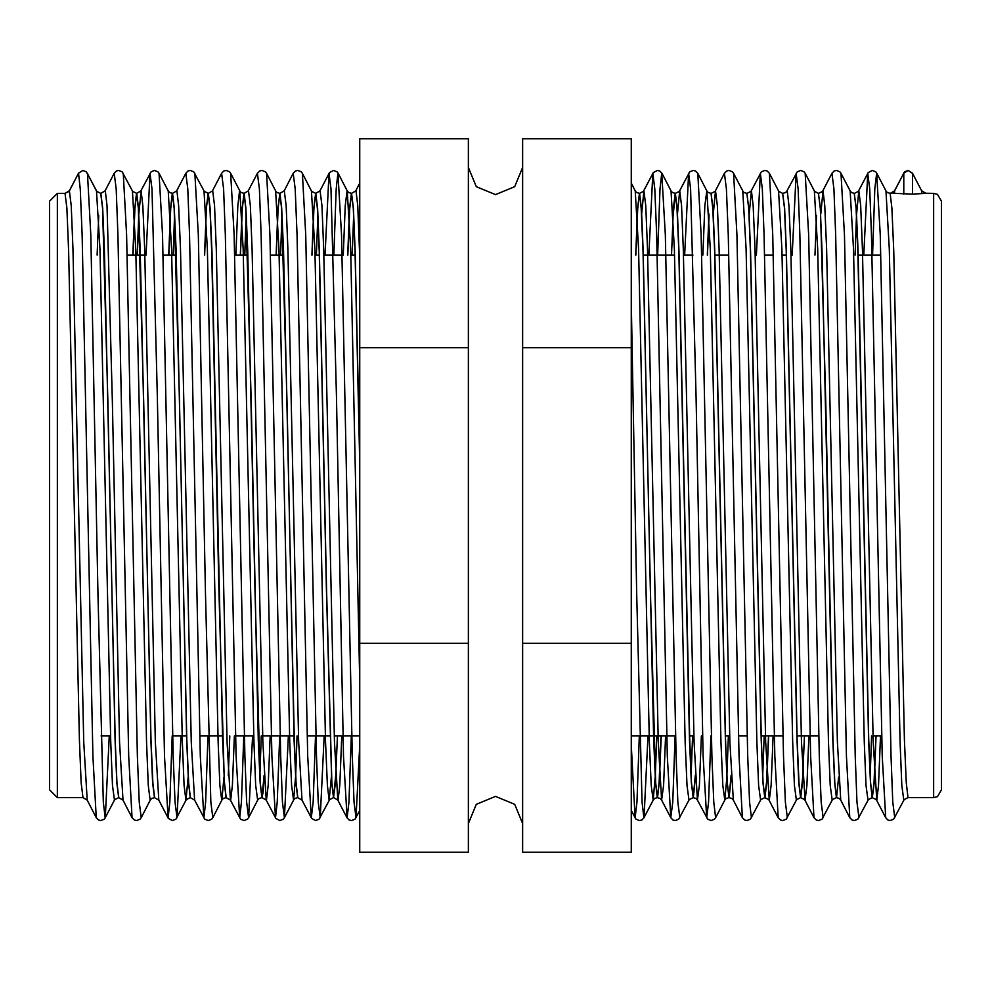 <?xml version="1.0" encoding="UTF-8"?>
<svg xmlns="http://www.w3.org/2000/svg" width="991" height="991" viewBox="0 0 991 991"><rect width="100%" height="100%" fill="white"/><g stroke="black" fill="none" stroke-linecap="round" stroke-linejoin="round"><path stroke-width="1.49" d="M941.45 201.161L941.45 789.839L937.436 796.64L933.695 797.594L933.695 193.406L937.436 194.36L941.45 201.161M57.305 797.594L49.55 789.839L49.55 201.161L57.305 193.406L57.305 797.594L82.971 797.594L87.146 800.071L83.752 742.061L73.012 248.939L71.228 205.682L69.432 190.743L78.524 173.128L82.897 170.464L78.549 173.128L69.06 191.35L65.059 193.406L66.855 208.184L68.639 251.095L79.391 739.905L81.175 782.816L82.971 797.594M69.432 190.743L65.059 193.406L57.305 193.406M82.897 170.464L86.353 171.839L96.821 191.387L100.723 193.406L102.519 208.184L107.883 402.148L115.055 739.905L116.839 782.816L118.635 797.594L122.958 800.071L119.577 742.061L112.404 401.318L107.04 205.657L105.244 190.743L100.871 193.406L102.668 208.184L104.464 251.095L115.204 739.905L117 782.816L118.784 797.594M97.168 255.071L98.679 215.493M132.831 255.071L134.751 208.184L136.535 193.406L138.331 208.184L143.707 402.148L150.867 739.905L152.664 782.816L154.447 797.594L158.771 800.071L155.389 742.061L144.649 248.939L142.853 205.657L141.056 190.743L138.814 213.982M132.992 255.071L134.863 208.853L136.622 193.431M123.268 173.301L126.662 234.694L137.402 756.306L139.198 802.103L141.168 817.699L140.078 819.161L136.622 820.536L134.355 820.003L132.063 817.699L128.669 756.306L117.917 234.694L116.133 188.897L114.151 173.301L116.455 170.997L118.709 170.464L122.166 171.839L132.633 191.387L136.696 193.406L138.48 208.184L140.276 251.095L151.016 739.905L152.812 782.816L154.596 797.594M168.656 255.071L170.563 208.184L172.36 193.406L174.143 208.184L179.52 402.148L186.68 739.905L188.476 782.816L190.26 797.594L194.595 800.071L191.201 742.061L180.461 248.939L178.665 205.657L176.881 190.743L172.508 193.406L174.305 208.184L176.088 251.095L186.828 739.905L188.624 782.816L190.421 797.594M168.804 255.071L170.675 208.853L172.434 193.431M204.468 255.071L206.376 208.184L208.172 193.406L209.968 208.184L211.752 251.095L218.912 588.852L224.288 782.816L226.084 797.594L230.606 800.257L232.389 785.343L234.371 735.929M204.617 255.071L206.128 215.493M208.023 735.929L205.67 802.103L203.873 817.872L200.293 756.306L189.554 234.694L187.757 188.897L185.788 173.301L188.079 170.997L190.334 170.464L193.79 171.839L204.27 191.387L208.321 193.406L210.117 208.184L211.901 251.095L222.653 739.905L224.437 782.816L226.233 797.594M240.28 255.071L242.2 208.184L243.984 193.406L245.78 208.184L251.157 402.148L258.317 739.905L260.1 782.816L261.897 797.594L263.086 792.466L264.163 777.018M240.441 255.071L242.312 208.853L244.059 193.431M235.846 255.071L237.828 205.657L239.624 190.743L241.185 192.502L244.145 193.406L245.929 208.184L247.725 251.095L254.885 588.852L260.261 782.816L262.045 797.594L266.418 800.257L268.202 785.343L270.184 735.929M276.105 255.071L278.013 208.184L279.809 193.406L281.593 208.184L286.969 402.148L294.129 739.905L295.925 782.816L297.709 797.594L302.032 800.071L298.65 742.061L287.91 248.939L286.114 205.657L284.33 190.743L279.957 193.406L281.741 208.184L283.537 251.095L294.277 739.905L296.074 782.816L297.857 797.594M276.254 255.071L278.124 208.853L279.883 193.431M311.917 255.071L313.825 208.184L315.621 193.406L317.405 208.184L319.201 251.095L326.361 588.852L331.737 782.816L333.521 797.594L335.466 782.816L337.386 735.929M312.066 255.071L313.936 208.853L315.695 193.431M315.472 735.929L313.119 802.103L311.323 817.872L307.743 756.306L297.003 234.694L295.207 188.897L293.237 173.301L295.529 170.997L297.783 170.464L301.239 171.839L302.342 173.301L311.719 191.387L315.77 193.406L317.566 208.184L319.35 251.095L326.51 588.852L331.886 782.816L333.682 797.594L338.042 800.257L339.839 785.343L341.821 735.929M228.277 775.507L229.788 735.929M261.971 797.569L264.089 775.507M333.608 797.569L335.726 775.507M863.78 255.071L867.732 173.301L869.714 188.897L871.498 234.694L882.25 756.306L885.644 817.699L887.936 820.003L890.203 820.536L893.659 819.161L904.126 799.613L908.029 797.594L906.245 782.816L904.449 739.905L893.709 251.095L891.912 208.184L890.129 193.406L894.65 193.418L894.65 190.743L890.277 193.406L893.077 192.502L894.65 190.743L903.742 173.128L894.452 190.929M933.695 193.406L924.913 193.295L921.568 190.743L925.941 193.406L912.476 194.087L894.65 193.418M655.2 777.018L653.143 800.071L654.518 798.498L657.318 797.594L655.534 782.816L653.738 739.905L642.998 251.095L641.202 208.184L639.418 193.406L637.622 208.184L635.714 255.071M661.183 735.929L659.263 782.816L657.479 797.594L655.683 782.816L650.307 588.852L643.147 251.095L641.363 208.184L639.567 193.406L636.606 192.502L635.243 190.929L638.625 248.939L649.365 742.061L651.161 785.343L653.143 800.071L643.865 817.872L642.069 802.103L636.693 595.12L631.23 301.549M639.492 193.431L637.733 208.853L635.863 255.071M675.082 735.929L672.728 802.103L670.746 817.699L673.05 820.003L675.305 820.536L678.761 819.161L689.24 799.613L693.143 797.594L691.346 782.816L689.55 739.905L678.81 251.095L677.026 208.184L675.23 193.406L673.434 208.184L671.526 255.071M695.409 777.018L693.291 797.594L691.495 782.816L689.711 739.905L678.959 251.095L677.175 208.184L675.379 193.406L672.418 192.502L671.056 190.929L674.437 248.939L685.19 742.061L686.974 785.343L688.968 800.071M675.305 193.431L673.186 215.493M726.837 777.018L724.78 800.071L726.143 798.498L728.955 797.594L727.159 782.816L725.375 739.905L714.622 251.095L712.839 208.184L711.043 193.406L712.987 208.184L714.784 251.095L725.523 739.905L727.32 782.816L729.103 797.594L731.222 777.018M708.924 213.982L707.339 255.071M708.999 215.493L707.487 255.071M751.488 817.699L749.518 802.103L747.722 756.306L736.982 234.694L733.588 173.301L732.485 171.839L729.029 170.464L726.775 170.997L724.471 173.301L726.453 188.897L728.236 234.694L738.989 756.306L742.383 817.699L744.675 820.003L746.941 820.536L750.398 819.161L760.865 799.613L764.767 797.594L762.983 782.816L761.187 739.905L750.447 251.095L748.651 208.184L746.855 193.406L748.8 208.184L750.596 251.095L761.336 739.905L763.132 782.816L764.916 797.594L766.712 782.816L768.62 735.929M756.331 255.071L760.295 173.301L762.265 188.897L764.061 234.694L774.801 756.306L778.195 817.699L780.499 820.003L782.754 820.536L786.21 819.161L796.677 799.613L800.579 797.594L798.796 782.816L796.999 739.905L786.259 251.095L784.463 208.184L782.679 193.406L784.624 208.184L786.408 251.095L797.16 739.905L798.944 782.816L800.74 797.594L802.524 782.816L804.444 735.929M792.143 255.071L796.107 173.301L798.077 188.897L799.873 234.694L810.613 756.306L814.007 817.699L816.311 820.003L818.566 820.536L822.022 819.161L832.502 799.613L836.404 797.594L834.608 782.816L832.824 739.905L822.072 251.095L820.288 208.184L818.492 193.406L820.437 208.184L825.813 402.148L832.973 739.905L834.756 782.816L836.553 797.594L838.671 777.018M816.448 215.493L814.936 255.071M858.937 817.699L856.967 802.103L855.171 756.306L844.431 234.694L841.025 173.301L839.934 171.839L836.478 170.464L834.211 170.997L831.92 173.301L833.902 188.897L835.686 234.694L846.438 756.306L849.832 817.699L852.124 820.003L854.378 820.536L857.834 819.161L868.314 799.613L872.216 797.594L870.42 782.816L868.636 739.905L857.884 251.095L856.1 208.184L854.304 193.406L856.249 208.184L858.045 251.095L868.785 739.905L870.581 782.816L872.365 797.594L874.161 782.816L876.069 735.929M661.022 735.929L659.151 782.147L657.392 797.569M695.335 775.507L693.217 797.569M731.147 775.507L729.029 797.569M768.471 735.929L766.6 782.147L764.841 797.569M802.784 775.507L800.666 797.569M875.92 735.929L874.05 782.147L872.291 797.569M912.476 194.087L912.476 173.252L908.103 170.464L903.742 173.128L903.742 194.087M631.23 138.74L631.23 852.26L522.641 852.26L522.641 138.74L631.23 138.74M347.73 255.071L349.637 208.184L351.433 193.406L353.23 208.184L355.013 251.095L359.77 463.59M347.878 255.071L349.749 208.853L351.508 193.431M343.295 255.071L345.277 205.657L347.061 190.743L348.621 192.502L351.582 193.406L353.378 208.184L355.162 251.095L359.77 455.674M359.77 643.27L359.77 138.74L468.359 138.74L468.359 852.26L359.77 852.26L359.77 643.27L468.359 643.27M359.77 347.73L468.359 347.73M522.641 347.73L631.23 347.73M522.641 643.27L631.23 643.27M96.35 190.743L87.629 173.846M710.894 735.929L708.54 802.103L706.756 817.872L703.164 756.306L696.004 395.88L690.64 188.897L688.658 173.301L684.694 255.071M665.605 735.929L663.636 785.343L661.641 800.071L670.746 817.699L667.352 756.306L656.612 234.694L654.816 188.897L652.846 173.301L648.882 255.071M639.269 735.929L636.916 802.103L635.12 817.872L631.23 745.158M894.749 817.699L892.78 802.103L890.983 756.306L880.243 234.694L876.663 173.128L874.867 188.897L872.514 255.071M823.125 817.699L821.143 802.103L819.359 756.306L808.606 234.694L805.212 173.301L814.59 191.387L818.492 193.406M787.312 817.699L785.33 802.103L783.534 756.306L772.794 234.694L769.4 173.301L778.777 191.387L782.679 193.406M701.43 735.929L699.448 785.343L697.466 800.071L707.661 819.161L711.117 820.536L714.573 819.161L715.675 817.699L713.706 802.103L711.91 756.306L701.17 234.694L697.763 173.301L706.868 190.929L704.886 205.657L702.904 255.071M679.863 817.699L677.881 802.103L676.097 756.306L665.345 234.694L661.765 173.128L659.981 188.897L657.628 255.071M648.003 735.929L644.039 817.699L641.747 820.003L639.492 820.536L636.036 819.161L631.23 810.514M903.854 800.071L901.872 785.343L900.076 742.061L889.336 248.939L885.954 190.929L887.317 192.502L890.129 193.406M871.609 735.929L870.172 775.507M868.042 800.071L866.06 785.343L864.263 742.061L853.524 248.939L850.129 190.929L851.504 192.502L854.304 193.406M832.229 800.071L830.235 785.343L828.451 742.061L817.699 248.939L814.317 190.929M796.405 800.071L794.423 785.343L792.639 742.061L781.887 248.939L778.505 190.929M764.16 735.929L762.723 775.507M760.592 800.071L758.611 785.343L756.814 742.061L746.074 248.939L742.693 190.929L744.055 192.502L746.855 193.406M728.348 735.929L726.911 775.507M715.675 817.699L724.78 800.071L722.798 785.343L721.002 742.061L710.262 248.939L706.868 190.929L708.243 192.502L711.043 193.406M692.536 735.929L691.086 775.507M656.723 735.929L655.274 775.507M78.524 173.177L80.333 189.12L82.104 234.694L92.844 756.306L96.251 817.699L98.543 820.003L100.797 820.536L104.253 819.161L105.356 817.699L109.32 735.929M146.011 255.071L149.975 173.301L151.945 188.897L157.321 395.88L164.481 756.306L168.061 817.872L169.857 802.103L172.211 735.929M208.321 193.406L212.693 190.743L214.49 205.657L216.273 248.939L227.013 742.061L230.407 800.071L240.602 819.161L244.059 820.536L247.515 819.161L248.617 817.699L246.648 802.103L244.851 756.306L234.111 234.694L230.705 173.301L229.615 171.839L226.159 170.464L223.892 170.997L221.6 173.301L223.582 188.897L225.366 234.694L236.118 756.306L239.698 817.872L241.482 802.103L243.836 735.929M244.145 193.406L248.506 190.743L250.302 205.657L252.086 248.939L262.838 742.061L266.22 800.071L275.82 818.492L279.883 820.536L283.339 819.161L284.429 817.699L282.46 802.103L280.664 756.306L269.924 234.694L266.529 173.301L265.427 171.839L261.971 170.464L259.716 170.997L257.412 173.301L259.394 188.897L261.178 234.694L271.93 756.306L275.51 817.872L277.294 802.103L279.66 735.929M325.085 255.071L329.049 173.301L331.019 188.897L336.395 395.88L343.555 756.306L347.135 817.872L348.931 802.103L351.285 735.929M87.443 173.301L90.85 234.694L98.01 595.12L103.374 802.103L105.17 817.872L114.733 799.613L118.635 797.594M136.696 193.406L140.871 190.929L151.066 171.839L154.522 170.464L157.978 171.839L159.08 173.301L162.474 234.694L173.214 756.306L175.011 802.103L176.993 817.699L180.944 735.929M194.893 173.301L198.287 234.694L205.459 595.12L210.823 802.103L212.805 817.699L221.91 800.071L223.954 777.018M230.705 173.301L239.81 190.929L243.204 248.939L253.944 742.061L255.74 785.343L257.722 800.071L248.617 817.699L252.581 735.929M266.529 173.301L275.634 190.929L279.016 248.939L289.756 742.061L291.552 785.343L293.534 800.071L284.429 817.699L288.393 735.929M302.342 173.301L305.736 234.694L316.488 756.306L318.272 802.103L320.254 817.699L324.206 735.929M333.831 255.071L336.184 188.897L337.968 173.128L341.548 234.694L352.3 756.306L354.084 802.103L356.066 817.699L359.77 745.158M137.291 255.071L138.74 215.493M173.115 255.071L174.552 215.493M244.74 255.071L246.189 215.493M280.552 255.071L282.001 215.493M316.377 255.071L317.814 215.493M315.77 193.406L320.143 190.743L321.926 205.657L323.723 248.939L334.462 742.061L337.857 800.071L346.961 817.699L349.253 820.003L351.508 820.536L354.964 819.161L359.77 810.514M352.189 255.071L353.638 215.493M351.582 193.406L355.955 190.743L357.751 205.657L359.77 256.892M96.548 190.929L99.942 248.939L110.682 742.061L112.478 785.343L114.461 800.071M132.373 190.929L135.755 248.939L146.495 742.061L148.291 785.343L150.075 800.257L151.648 798.498L154.447 797.594M159.08 173.301L168.185 190.929L171.567 248.939L182.319 742.061L184.103 785.343L185.899 800.257L188.141 777.018M203.997 190.929L207.379 248.939L218.131 742.061L219.915 785.343L221.711 800.257L223.272 798.498L226.084 797.594M259.853 775.507L261.29 735.929M297.709 797.594L294.909 798.498L293.534 800.071L295.591 777.018M295.665 775.507L297.114 735.929M311.447 190.929L314.828 248.939L325.581 742.061L327.364 785.343L329.161 800.257L331.403 777.018M319.944 190.929L329.545 172.508L333.608 170.464L337.051 171.839L338.154 173.301L347.259 190.929L350.641 248.939L359.77 682.031M880.503 735.929L878.522 785.343L876.738 800.257L873.158 742.061L862.405 248.939L860.622 205.657L858.825 190.743L856.583 213.982M856.509 215.493L855.06 255.071M849.832 817.699L840.727 800.071L837.345 742.061L826.593 248.939L824.809 205.657L823.013 190.743L820.771 213.982M808.867 735.929L806.897 785.343L805.101 800.257L801.521 742.061L790.781 248.939L788.985 205.657L787.201 190.743L785.64 192.502L782.828 193.406M773.054 735.929L771.085 785.343L769.289 800.257L765.709 742.061L754.969 248.939L753.172 205.657L751.376 190.743L749.134 213.982M742.383 817.699L733.278 800.071L729.896 742.061L719.144 248.939L717.36 205.657L715.564 190.743L713.322 213.982M693.143 797.594L696.091 798.498L697.466 800.071L694.072 742.061L683.332 248.939L681.535 205.657L679.752 190.743L677.497 213.982M657.318 797.594L660.279 798.498L661.641 800.071L658.259 742.061L647.519 248.939L645.723 205.657L643.939 190.743L641.685 213.982M921.568 193.418L921.568 190.743L912.476 173.128L908.165 170.464L903.742 173.128M468.359 167.516L476.312 186.704L495.5 194.657L514.688 186.704L522.641 167.516M468.359 823.484L476.312 804.296L495.5 796.343L514.688 804.296L522.641 823.484M101.02 735.929L110.497 735.929M172.657 735.929L186.556 735.929M199.736 735.929L222.38 735.929M235.548 735.929L253.758 735.929M262.652 735.929L294.005 735.929M307.185 735.929L329.817 735.929M334.277 735.929L359.77 735.929M631.23 735.929L653.614 735.929M653.775 735.929L675.528 735.929M689.587 735.929L693.886 735.929M725.4 735.929L729.71 735.929M738.419 735.929L747.164 735.929M761.212 735.929L782.977 735.929M797.037 735.929L818.789 735.929M872.972 735.929L881.68 735.929M168.185 190.929L169.548 192.502L172.508 193.406M275.634 190.929L276.997 192.502L279.957 193.406M728.955 797.594L731.915 798.498L733.278 800.071M764.767 797.594L768.818 799.613L778.195 817.699M800.579 797.594L804.642 799.613L814.007 817.699M836.404 797.594L839.352 798.498L840.727 800.071M872.216 797.594L876.267 799.613L885.644 817.699M908.029 797.594L933.695 797.594M907.867 170.464L904.647 171.839L903.557 173.301M854.465 193.406L858.367 191.387L868.227 172.508L872.291 170.464L875.747 171.839L876.849 173.301L885.954 190.929M787.003 190.929L797.21 171.839L800.666 170.464L804.11 171.839L805.212 173.301M747.016 193.406L750.918 191.387L761.385 171.839L764.841 170.464L767.108 170.997L769.4 173.301M675.379 193.406L679.281 191.387L689.761 171.839L693.217 170.464L695.471 170.997L697.763 173.301M639.567 193.406L643.469 191.387L653.342 172.508L657.392 170.464L659.659 170.997L661.951 173.301L671.056 190.929M841.025 173.301L850.129 190.929M733.588 173.301L742.693 190.929M631.23 183.149L635.243 190.929M158.771 800.071L168.371 818.492L172.434 820.536L175.89 819.161L186.358 799.613L190.26 797.594M194.595 800.071L204.79 819.161L208.246 820.536L211.702 819.161L212.805 817.699M302.032 800.071L311.632 818.492L315.695 820.536L319.152 819.161L329.619 799.613L333.521 797.594M96.251 817.699L87.146 800.071M114.151 173.301L105.046 190.929M132.063 817.699L122.958 800.071M185.788 173.301L176.683 190.929M221.6 173.301L212.495 190.929M257.412 173.301L248.307 190.929M293.237 173.301L284.132 190.929M355.757 190.929L359.77 183.149M127.22 255.071L140.239 255.071M140.4 255.071L144.835 255.071M163.044 255.071L176.064 255.071M234.669 255.071L247.688 255.071M270.481 255.071L283.513 255.071M315.014 255.071L319.325 255.071M323.908 255.071L342.118 255.071M350.826 255.071L355.137 255.071M643.27 255.071L674.623 255.071M683.517 255.071L692.994 255.071M714.895 255.071L728.806 255.071M764.618 255.071L773.364 255.071M782.072 255.071L786.383 255.071M858.169 255.071L880.801 255.071M141.168 817.699L150.273 800.071M257.722 800.071L259.085 798.498L261.897 797.594M831.92 173.301L822.542 191.387L818.64 193.406M724.471 173.301L715.093 191.387L711.191 193.406"/></g></svg>
